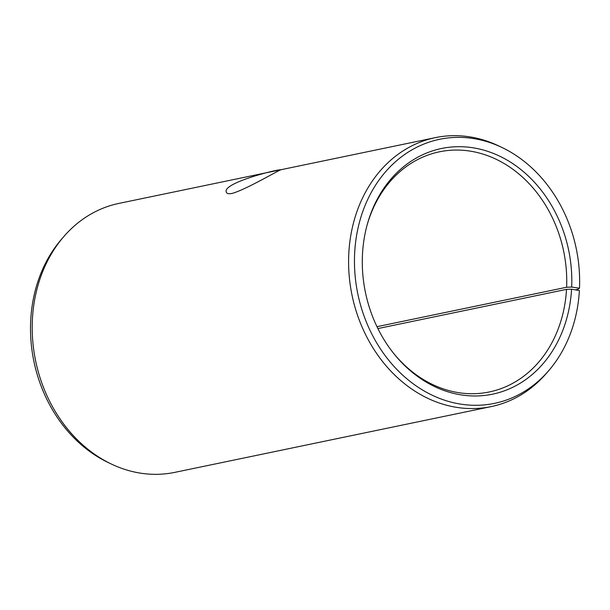 <?xml version="1.0" encoding="UTF-8"?>
<svg xmlns="http://www.w3.org/2000/svg" width="610" height="610" viewBox="0 0 610 610"><rect width="100%" height="100%" fill="white"/><g stroke="black" fill="none" stroke-linecap="round" stroke-linejoin="round"><path stroke-width="0.91" d="M376.98 326.678L566.614 287.257L571.677 287.051A125.469 103.776 78.3 0 0 485.796 150.746A125.469 103.776 78.3 0 0 367.266 224.472A125.469 103.776 78.3 0 0 394.197 354.075A125.469 103.776 78.3 0 0 504.63 390.736A125.469 103.776 78.3 0 0 571.562 289.209L579.386 290.543A134.856 111.538 78.3 0 1 548.71 370.674L546.438 373.305A137.357 113.605 78.3 0 1 491.218 406.595A137.357 113.605 78.3 0 1 352.039 295.24A137.357 113.605 78.3 0 1 435.319 137.639A137.357 113.605 78.3 0 1 499.232 146.171L502.358 147.673A134.856 111.538 78.3 0 0 366.442 202.253A134.856 111.538 78.3 0 0 402.303 374.776A134.856 111.538 78.3 0 0 548.71 370.674M566.614 287.257A122.64 101.428 78.3 0 0 439.391 151.821A122.64 101.428 78.3 0 0 367.037 225.288M393.671 353.419A122.64 101.428 78.3 0 0 489.304 391.963A122.64 101.428 78.3 0 0 566.507 289.369L571.562 289.209M571.677 287.051L579.5 288.233A134.856 111.538 78.3 0 0 502.358 147.673M579.5 288.233L577.807 289.331L575.306 289.849M435.319 137.639L118.919 203.404A137.357 113.605 78.3 0 0 63.699 236.695L61.435 239.326A134.856 111.538 78.3 0 0 107.787 462.327L110.913 463.829A137.357 113.605 78.3 0 0 174.826 472.361L491.218 406.595M63.699 236.695A137.357 113.605 78.3 0 0 110.913 463.829M377.903 328.569L566.507 289.369M232.151 193.4C228.918 194.026 227.019 193.721 226.47 192.478C220.546 182.969 282.018 168.093 280.836 169.908C281.934 168.299 246.005 189.695 232.151 193.4"/></g></svg>

